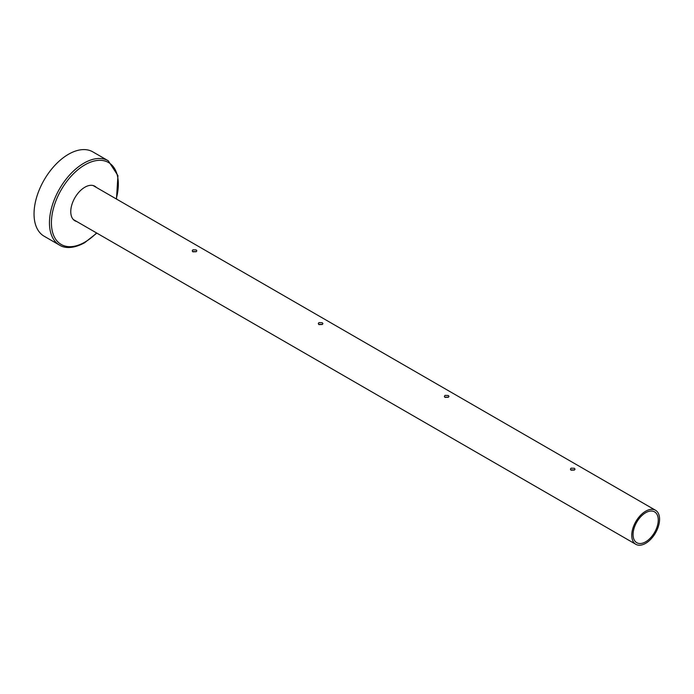 <?xml version="1.0" encoding="UTF-8"?>
<svg xmlns="http://www.w3.org/2000/svg" width="694" height="694" viewBox="0 0 694 694"><rect width="100%" height="100%" fill="white"/><g stroke="black" fill="none" stroke-linecap="round" stroke-linejoin="round"><path stroke-width="1.04" d="M570.754 469.925L574.563 469.925M571.084 470.168L570.407 469.17L571.084 468.164L574.363 468.276L575.048 469.17L574.363 470.055L571.084 470.168M444.698 397.142L448.498 397.15M445.028 397.384L444.342 396.387L445.028 395.38L448.307 395.493L448.983 396.387L448.307 397.272L445.028 397.384M318.633 324.358L322.432 324.367M318.962 324.601L318.277 323.604L318.962 322.597L322.242 322.71L322.918 323.604L322.242 324.488L318.962 324.601M192.568 251.575L196.376 251.584M192.897 251.827L192.221 250.82L192.897 249.814L196.176 249.927L196.853 250.82L196.176 251.714L192.897 251.827M645.663 541.814A17.81 10.28 120 0 0 657.296 526.121A17.81 10.28 120 0 0 654.563 511.851A17.81 10.28 120 0 0 645.663 512.736A17.81 10.28 120 0 0 634.03 528.429A17.81 10.28 120 0 0 636.754 542.699A17.81 10.28 120 0 0 645.663 541.814M645.663 511.218A19.666 11.356 120 0 0 632.815 528.55A19.666 11.356 120 0 0 635.834 544.304A19.666 11.356 120 0 0 645.663 543.333A19.666 11.356 120 0 0 658.511 526A19.666 11.356 120 0 0 655.492 510.246A19.666 11.356 120 0 0 645.663 511.218M44.121 236.212A48.701 28.116 -60 0 1 36.661 197.191A48.701 28.116 -60 0 1 68.472 154.276A48.701 28.116 -60 0 1 92.823 151.865L108.238 160.765A48.701 28.116 -60 0 0 83.887 163.177A48.701 28.116 -60 0 0 52.076 206.092A48.701 28.116 -60 0 0 59.537 245.112L44.121 236.212M94.505 186.053A19.944 11.512 -60 0 1 95.703 187.05M76.696 221.49A19.944 11.512 -60 0 1 74.9 220.779A19.944 11.512 -60 0 1 71.838 204.799A19.944 11.512 -60 0 1 84.868 187.224A19.944 11.512 -60 0 1 94.844 186.235A19.944 11.512 -60 0 1 96.362 187.432M76.045 221.117A19.944 11.512 -60 0 1 74.579 220.579M96.553 232.958A47.305 27.309 -60 0 1 84.868 242.128A47.305 27.309 -60 0 1 51.417 222.817A47.305 27.309 -60 0 1 84.868 164.877A47.305 27.309 -60 0 1 116.219 198.892M635.834 544.304L73.382 219.573M655.492 510.246L93.039 185.515M59.537 245.112C63.119 247.515 71.473 249.883 84.581 242.77L96.813 233.106M116.479 199.048L117.945 175.634L108.238 160.765"/></g></svg>
